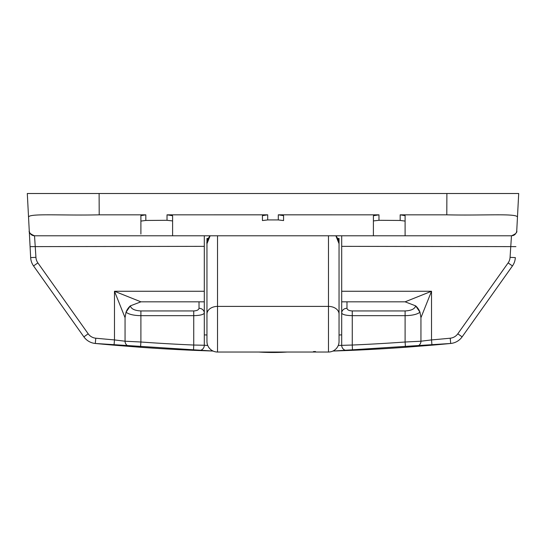 <?xml version="1.0" encoding="UTF-8"?>
<svg xmlns="http://www.w3.org/2000/svg" width="546" height="546" viewBox="0 0 546 546"><rect width="100%" height="100%" fill="white"/><g stroke="black" fill="none" stroke-linecap="round" stroke-linejoin="round"><path stroke-width="0.82" d="M313.424 351.583L315.533 351.535M82.712 335.217L83.879 336.862A15.854 15.854 0 0 0 95.284 343.468A1849.357 1849.357 0 0 0 114.032 345.181L114.483 339.919L125.054 341.216L125.054 317.683L125.054 341.216L140.902 342.008L140.527 347.276A1849.357 1849.357 0 0 0 193.516 350.32A1849.357 1849.357 0 0 1 140.527 347.276L114.032 345.181A1849.357 1849.357 0 0 1 95.284 343.468L213.097 351.058L193.516 350.32L193.741 345.038L204.306 345.256L204.306 334.889L206.954 334.985M339.046 334.985L341.694 334.889M338.261 345.461L352.259 345.038L352.484 350.32A1849.357 1849.357 0 0 0 405.473 347.276A1849.357 1849.357 0 0 1 352.484 350.32L332.903 351.058L450.716 343.468A1849.357 1849.357 0 0 1 431.968 345.181L405.473 347.276L405.098 342.008L420.946 341.216L431.517 339.919A1844.074 1844.074 0 0 0 450.204 338.206A10.565 10.565 0 0 0 457.807 333.804L508.128 262.892A10.565 10.565 0 0 0 510.066 257.33L511.472 235.783C515.567 234.132 517.328 232.46 516.748 230.774L518.7 193.509L27.3 193.509L28.556 217.438C27.443 213.015 60.251 215.725 99.208 214.837L99.106 193.509M37.872 262.892L33.559 265.95A15.854 15.854 0 0 1 30.658 257.61L29.252 230.774A5.283 5.283 0 0 0 34.528 235.783L35.934 257.33A10.565 10.565 0 0 0 37.872 262.892L88.193 333.804A10.565 10.565 0 0 0 95.796 338.206L95.284 343.468A15.854 15.854 0 0 1 83.879 336.862L33.559 265.95A15.854 15.854 0 0 1 30.658 257.61L29.252 230.774C28.651 232.432 30.412 234.104 34.528 235.783L217.52 235.783L210.142 235.783L217.52 235.783L217.52 352.027L328.48 352.027A10.565 10.565 0 0 0 339.046 341.462L339.046 333.797M517.444 217.438C518.516 213.015 485.831 215.725 446.792 214.837L400.177 214.831L405.098 215.65L405.098 235.783L511.472 235.783M405.098 215.65L405.098 235.783L335.967 235.783M337.824 238.425L339.046 238.425L339.046 341.462A10.565 10.565 0 0 1 328.48 352.027L328.48 235.783L335.858 235.783L217.52 235.783M405.098 221.089L400.177 220.454L378.979 220.297L373.396 220.925L373.396 215.738L378.979 214.831L278.296 214.824L283.565 215.656L283.565 220.564L278.296 219.929L267.704 219.929L262.435 220.564L262.435 215.656L267.704 214.824L167.021 214.831L172.604 215.738L172.604 235.783L172.604 215.738M262.435 215.656L262.435 220.564M283.565 215.656L283.565 220.564M373.396 215.738L373.396 217.472M373.396 220.925L373.396 235.783L373.396 220.925M145.823 214.831L145.823 220.454L140.902 221.089L140.902 215.65L145.823 214.831L99.208 214.837M140.902 221.089L140.902 234.05M29.252 230.774L28.556 217.438M204.306 235.783L204.306 345.256L207.739 345.461M347.188 350.539A5.283 5.283 0 0 1 341.694 345.256L341.694 235.783M140.902 301.829L130.344 305.862C131.197 308.94 134.719 310.633 140.902 310.94L193.741 310.94C196.929 310.77 198.689 309.889 199.024 308.299A5.283 4.723 -0 0 1 204.306 313.022C203.638 314.612 200.116 315.492 193.741 315.663L140.902 315.663C133.797 315.533 128.842 314.38 126.03 312.203L125.054 317.683L114.483 291.264L140.902 301.829L204.306 301.829L204.306 334.063M341.694 301.829L405.098 301.829L431.517 291.264L420.946 317.683L420.946 341.216A5.283 5.283 0 0 1 416.072 346.485A5.283 5.283 0 0 0 420.946 341.216M346.976 301.829L346.976 308.299C347.311 309.889 349.071 310.77 352.259 310.94L405.098 310.94C411.281 310.633 414.803 308.94 415.656 305.862L405.098 301.829M516.748 230.774A5.283 5.283 0 0 1 516.059 233.115A5.283 5.283 0 0 0 516.748 230.774L518.7 193.509M508.128 262.892L512.441 265.95A15.854 15.854 0 0 0 515.342 257.61A15.854 15.854 0 0 1 512.441 265.95A15.854 15.854 0 0 0 515.342 257.61A15.854 15.854 0 0 1 512.441 265.95L462.121 336.862A15.854 15.854 0 0 1 450.716 343.468A1849.357 1849.357 0 0 1 431.968 345.181L431.517 339.919L431.517 291.264L341.694 291.264M420.946 317.683L419.97 312.203C417.158 314.38 412.203 315.533 405.098 315.663L352.259 315.663C345.884 315.492 342.362 314.612 341.694 313.022L341.694 317.683M145.823 220.454L167.021 220.297L167.021 214.831M172.604 220.925L167.021 220.297M515.335 234.104A5.283 5.283 0 0 1 512.503 235.681A5.283 5.283 0 0 0 515.335 234.104M515.915 246.628L341.694 246.348M198.812 350.539A5.283 5.283 0 0 0 204.306 345.256A5.283 5.283 0 0 1 198.812 350.539M129.928 346.485A5.283 5.283 0 0 1 125.054 341.216M30.085 246.628L204.306 246.348M126.03 312.203L130.344 305.862A15.854 15.854 0 0 0 126.03 312.203A15.854 15.854 0 0 1 130.344 305.862M415.656 305.862L419.97 312.203A15.854 15.854 0 0 0 415.656 305.862A15.854 15.854 0 0 1 419.97 312.203M346.976 308.299A5.283 4.723 180 0 0 341.694 313.022M206.954 333.797L206.954 318.209L206.954 333.797M206.954 341.462A10.565 10.565 0 0 0 217.52 352.027A10.565 10.565 0 0 1 206.954 341.462L206.954 243.721L210.142 235.783M206.954 285.449L206.954 238.425L208.176 238.425M328.48 235.783L336.036 235.804L338.322 239.605L339.046 243.721L335.858 235.783M210.019 235.783L209.964 235.804C207.5 239.298 206.497 241.933 206.954 243.721M258.688 352.027A221.922 221.922 0 0 0 287.312 352.027M346.976 350.546A5.283 5.283 0 0 1 341.694 345.256M95.796 338.206A1844.074 1844.074 0 0 0 114.483 339.919L114.483 291.264L204.306 291.264M140.902 310.94L140.902 342.008A1844.074 1844.074 0 0 0 193.741 345.038L193.741 310.94M352.259 310.94L352.259 345.038A1844.074 1844.074 0 0 0 405.098 342.008L405.098 310.94M199.024 308.299L199.024 301.829M457.807 333.804L462.121 336.862A15.854 15.854 0 0 1 450.716 343.468L450.204 338.206M267.704 214.824L267.704 219.929M278.296 219.929L278.296 214.824M378.979 214.831L378.979 220.297M400.177 220.454L400.177 214.831M446.792 214.837L446.894 193.509M515.342 257.61L510.066 257.33M83.879 336.862L88.193 333.804M30.658 257.61L35.934 257.33M339.046 314.08A10.565 7.685 0 0 0 328.48 306.395L217.52 306.395A10.565 7.685 0 0 0 206.954 314.08M95.284 343.468L213.097 351.058M450.716 343.468L332.903 351.058"/></g></svg>
